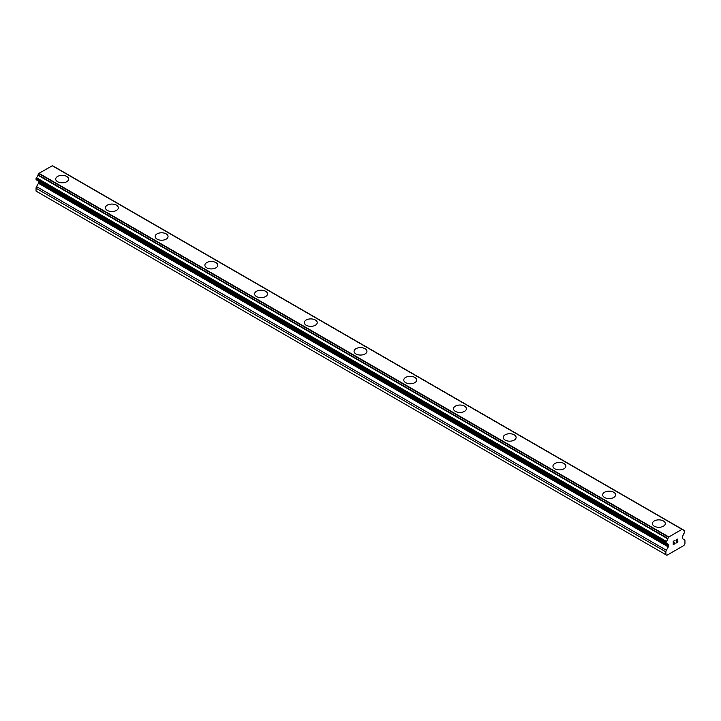 <?xml version="1.0" encoding="UTF-8"?>
<svg xmlns="http://www.w3.org/2000/svg" width="721" height="721" viewBox="0 0 721 721"><rect width="100%" height="100%" fill="white"/><g stroke="black" fill="none" stroke-linecap="round" stroke-linejoin="round"><path stroke-width="1.08" d="M55.706 179.078A6.444 3.722 180 0 1 59.69 175.645A6.444 3.722 180 0 1 66.711 176.447A6.444 3.722 180 0 1 68.603 179.087A6.444 3.722 180 0 1 64.62 182.521A6.444 3.722 180 0 1 57.599 181.71A6.444 3.722 180 0 1 55.706 179.078A6.444 3.722 180 0 1 59.69 175.654A6.444 3.722 180 0 1 66.711 176.456A6.444 3.722 180 0 1 68.603 179.078M105.437 207.792A6.444 3.722 180 0 1 109.412 204.349A6.444 3.722 180 0 1 116.441 205.161A6.444 3.722 180 0 1 118.325 207.792A6.444 3.722 180 0 1 114.351 211.226A6.444 3.722 180 0 1 107.321 210.424A6.444 3.722 180 0 1 105.437 207.792A6.444 3.722 180 0 1 109.421 204.358A6.444 3.722 180 0 1 116.441 205.17A6.444 3.722 180 0 1 118.325 207.792M155.159 236.497A6.444 3.722 180 0 1 159.134 233.063A6.444 3.722 180 0 1 166.163 233.865A6.444 3.722 180 0 1 168.047 236.506A6.444 3.722 180 0 1 164.073 239.94A6.444 3.722 180 0 1 157.043 239.129A6.444 3.722 180 0 1 155.159 236.497A6.444 3.722 180 0 1 159.143 233.072A6.444 3.722 180 0 1 166.163 233.874A6.444 3.722 180 0 1 168.047 236.497M204.881 265.202A6.444 3.722 180 0 1 208.865 261.768A6.444 3.722 180 0 1 215.885 262.57A6.444 3.722 180 0 1 217.778 265.211A6.444 3.722 180 0 1 213.795 268.645A6.444 3.722 180 0 1 206.774 267.833A6.444 3.722 180 0 1 204.881 265.202A6.444 3.722 180 0 1 208.865 261.777A6.444 3.722 180 0 1 215.885 262.588A6.444 3.722 180 0 1 217.778 265.202M254.603 293.916A6.444 3.722 180 0 1 258.587 290.473A6.444 3.722 180 0 1 265.607 291.284A6.444 3.722 180 0 1 267.5 293.916A6.444 3.722 180 0 1 263.516 297.349A6.444 3.722 180 0 1 256.496 296.547A6.444 3.722 180 0 1 254.603 293.916A6.444 3.722 180 0 1 258.587 290.482A6.444 3.722 180 0 1 265.607 291.293A6.444 3.722 180 0 1 267.5 293.916M304.334 322.629A6.444 3.722 180 0 1 308.309 319.196A6.444 3.722 180 0 1 315.338 319.998A6.444 3.722 180 0 1 317.222 322.629M315.338 319.989A6.444 3.722 180 0 1 317.222 322.62A6.444 3.722 180 0 1 313.238 326.063A6.444 3.722 180 0 1 306.218 325.252A6.444 3.722 180 0 1 304.334 322.62A6.444 3.722 180 0 1 308.309 319.187A6.444 3.722 180 0 1 315.338 319.989M354.056 351.334A6.444 3.722 180 0 1 358.031 347.892A6.444 3.722 180 0 1 365.06 348.703A6.444 3.722 180 0 1 366.944 351.334A6.444 3.722 180 0 1 362.969 354.768A6.444 3.722 180 0 1 355.94 353.966A6.444 3.722 180 0 1 354.056 351.334A6.444 3.722 180 0 1 358.04 347.901A6.444 3.722 180 0 1 365.06 348.712A6.444 3.722 180 0 1 366.944 351.334M403.778 380.039A6.444 3.722 180 0 1 407.762 376.596A6.444 3.722 180 0 1 414.782 377.407A6.444 3.722 180 0 1 416.666 380.039A6.444 3.722 180 0 1 412.691 383.473A6.444 3.722 180 0 1 405.662 382.671A6.444 3.722 180 0 1 403.778 380.039A6.444 3.722 180 0 1 407.762 376.605A6.444 3.722 180 0 1 414.782 377.416A6.444 3.722 180 0 1 416.666 380.039M453.5 408.744A6.444 3.722 180 0 1 457.484 405.31A6.444 3.722 180 0 1 464.504 406.112A6.444 3.722 180 0 1 466.397 408.753A6.444 3.722 180 0 1 462.413 412.187A6.444 3.722 180 0 1 455.393 411.376A6.444 3.722 180 0 1 453.5 408.744A6.444 3.722 180 0 1 457.484 405.319A6.444 3.722 180 0 1 464.504 406.121A6.444 3.722 180 0 1 466.397 408.744M514.226 434.835A6.444 3.722 180 0 1 516.119 437.458A6.444 3.722 180 0 1 512.135 440.892A6.444 3.722 180 0 1 505.115 440.089A6.444 3.722 180 0 1 503.222 437.458A6.444 3.722 180 0 1 507.205 434.024A6.444 3.722 180 0 1 514.226 434.835M503.222 437.458A6.444 3.722 180 0 1 507.205 434.015A6.444 3.722 180 0 1 514.226 434.826A6.444 3.722 180 0 1 516.119 437.458M563.957 463.54A6.444 3.722 180 0 1 565.841 466.163A6.444 3.722 180 0 1 561.866 469.596A6.444 3.722 180 0 1 554.837 468.794A6.444 3.722 180 0 1 552.953 466.163A6.444 3.722 180 0 1 556.936 462.729A6.444 3.722 180 0 1 563.957 463.54M552.953 466.163A6.444 3.722 180 0 1 556.927 462.72A6.444 3.722 180 0 1 563.957 463.531A6.444 3.722 180 0 1 565.841 466.163M613.679 492.245A6.444 3.722 180 0 1 615.563 494.876A6.444 3.722 180 0 1 611.588 498.31A6.444 3.722 180 0 1 604.558 497.499A6.444 3.722 180 0 1 602.675 494.867A6.444 3.722 180 0 1 606.658 491.443A6.444 3.722 180 0 1 613.679 492.245M602.675 494.867A6.444 3.722 180 0 1 606.649 491.434A6.444 3.722 180 0 1 613.679 492.236A6.444 3.722 180 0 1 615.563 494.867M652.397 523.581A6.444 3.722 180 0 1 656.38 520.138A6.444 3.722 180 0 1 663.401 520.95A6.444 3.722 180 0 1 665.294 523.581A6.444 3.722 180 0 1 661.31 527.015A6.444 3.722 180 0 1 654.289 526.213A6.444 3.722 180 0 1 652.397 523.581A6.444 3.722 180 0 1 656.38 520.147A6.444 3.722 180 0 1 663.401 520.959A6.444 3.722 180 0 1 665.294 523.581M673.423 542.805L674.243 542.327L673.423 543.03L673.423 544.382L674.928 543.733L673.234 544.716L673.234 541.345L674.928 540.362L673.423 541.453L673.423 542.805L673.423 541.453L674.919 540.362M673.423 544.382L673.423 543.03L674.234 542.336M673.234 544.716L674.919 543.733M676.1 540.534L676.668 539.353L677.65 539.11M677.659 540.101L677.244 540.975L677.65 540.101M677.244 540.975L676.334 542.697L677.235 540.966M676.334 542.697L677.929 541.777M675.928 543.156L677.929 542.003L675.919 543.165L677.596 539.786L677.208 539.272L676.298 540.426L676.415 539.867L677.461 539.263M667.772 544.229L666.015 543.373L666.258 541.327A2.343 1.352 -60 0 0 667.745 538.821L668.827 536.956L682.012 529.34L683.102 529.953A2.343 1.352 -60 0 0 683.571 530.782A2.343 1.352 -60 0 0 684.58 530.755L684.58 532.792A2.343 1.352 -60 0 0 683.102 535.288L682.544 536.316A1.172 0.676 -60 0 0 682.3 537.127L682.3 538.154A1.172 0.676 -60 0 0 682.544 538.695L684.463 539.804A2.343 1.352 -60 0 1 684.95 540.876L684.95 543.724L683.959 545.446L666.88 555.296L665.889 554.728L665.889 551.88A2.343 1.352 -60 0 1 666.375 550.249L668.295 546.915L38.456 183.278L36.537 186.613A2.343 1.352 120 0 0 36.05 188.244L36.05 191.092L665.889 554.728M668.295 546.915A1.172 0.676 -60 0 0 668.538 546.103L668.538 545.067A1.172 0.676 -60 0 0 668.295 544.535L666.24 543.373A2.343 1.352 -60 0 1 667.267 543.328A2.343 1.352 -60 0 1 667.745 544.157L666.321 543.337M38.664 181.178A1.172 0.676 -60 0 1 38.7 181.44L38.7 182.467A1.172 0.676 -60 0 1 38.456 183.278M52.426 165.704L682.264 529.331L52.426 165.704L38.988 173.319L37.898 175.185A2.343 1.352 -60 0 1 36.42 177.69L36.42 179.727M682.012 529.34L52.173 165.704M668.827 536.956L38.988 173.319M684.58 530.755L683.084 529.89M668.574 537.235L38.736 173.599M667.862 538.479L38.024 174.843M667.745 538.821L37.898 175.185M666.258 541.327L36.42 177.69M665.889 542.021L36.05 178.384M665.889 543.102L36.05 179.466M668.538 545.067L38.7 181.44M668.538 546.103L38.7 182.467M666.375 550.249L36.537 186.613M665.889 551.88L36.05 188.244M684.833 530.746L54.985 167.11M666.015 543.373L36.167 179.736"/></g></svg>
